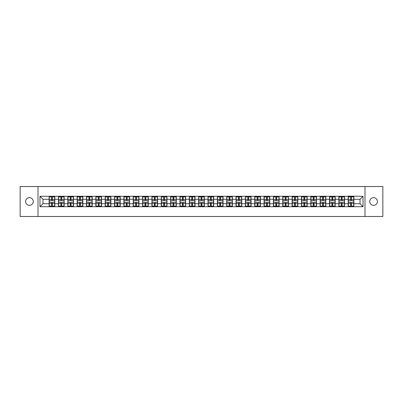 <?xml version="1.0" encoding="UTF-8"?>
<svg xmlns="http://www.w3.org/2000/svg" width="403" height="403" viewBox="0 0 403 403"><rect width="100%" height="100%" fill="white"/><g stroke="black" fill="none" stroke-linecap="round" stroke-linejoin="round"><path stroke-width="0.6" d="M373.566 205.334A3.834 3.834 0 0 1 369.727 201.5A3.834 3.834 0 0 1 373.566 197.666A3.834 3.834 0 0 1 377.399 201.5A3.834 3.834 0 0 1 373.566 205.334M29.434 205.334A3.834 3.834 0 0 1 25.601 201.5A3.834 3.834 0 0 1 29.434 197.666A3.834 3.834 0 0 1 33.273 201.5A3.834 3.834 0 0 1 29.434 205.334M364.997 216.476L382.85 216.476L382.85 186.524L364.997 186.524L364.997 216.476L38.003 216.476L38.003 186.524L20.15 186.524L20.15 216.476L38.003 216.476M364.997 186.524L38.003 186.524M360.025 203.716L360.025 199.284L353.884 199.284L353.884 203.716L360.025 203.716L363.017 206.714L363.017 196.286L348.192 196.11L348.192 199.284L344.535 199.284L344.535 203.716L348.192 203.716L348.192 199.284M363.017 206.714L39.983 206.714L39.983 196.286L49.116 196.286L49.116 199.284L42.975 199.284L42.975 203.716L49.116 203.716L49.116 199.284M348.192 196.286L49.116 196.286M348.192 203.716L348.192 206.714M344.535 203.716L344.535 206.714M344.535 196.286L344.535 199.284M335.19 203.716L338.847 203.716L338.847 199.284L335.19 199.284L335.19 206.714M338.847 203.716L338.847 206.714M338.847 196.286L338.847 199.284M335.19 196.286L335.19 199.284M325.846 203.716L329.498 203.716L329.498 199.284L325.846 199.284L325.846 206.714M329.498 203.716L329.498 206.714M329.498 196.286L329.498 199.284M325.846 196.286L325.846 199.284M316.501 203.716L320.153 203.716L320.153 199.284L316.501 199.284L316.501 206.714M320.153 203.716L320.153 206.714M320.153 196.286L320.153 199.284M316.501 196.286L316.501 199.284M307.151 203.716L310.809 203.716L310.809 199.284L307.151 199.284L307.151 206.714M310.809 203.716L310.809 206.714M310.809 196.286L310.809 199.284M307.151 196.286L307.151 199.284M297.807 203.716L301.459 203.716L301.459 199.284L297.807 199.284L297.807 206.714M301.459 203.716L301.459 206.714M301.459 196.286L301.459 199.284M297.807 196.286L297.807 199.284M288.462 203.716L292.115 203.716L292.115 199.284L288.462 199.284L288.462 206.714M292.115 203.716L292.115 206.714M292.115 196.286L292.115 199.284M288.462 196.286L288.462 199.284M279.113 203.716L282.77 203.716L282.77 199.284L279.113 199.284L279.113 206.714M282.77 203.716L282.77 206.714M282.77 196.286L282.77 199.284M279.113 196.286L279.113 199.284M269.768 203.716L273.425 203.716L273.425 199.284L269.768 199.284L269.768 206.714M273.425 203.716L273.425 206.714M273.425 196.286L273.425 199.284M269.768 196.286L269.768 199.284M260.424 203.716L264.076 203.716L264.076 199.284L260.424 199.284L260.424 206.714M264.076 203.716L264.076 206.714M264.076 196.286L264.076 199.284M260.424 196.286L260.424 199.284M251.074 203.716L254.731 203.716L254.731 199.284L251.074 199.284L251.074 206.714M254.731 203.716L254.731 206.714M254.731 196.286L254.731 199.284M251.074 196.286L251.074 199.284M241.729 203.716L245.387 203.716L245.387 199.284L241.729 199.284L241.729 206.714M245.387 203.716L245.387 206.714M245.387 196.286L245.387 199.284M241.729 196.286L241.729 199.284M232.385 203.716L236.037 203.716L236.037 199.284L232.385 199.284L232.385 206.714M236.037 203.716L236.037 206.714M236.037 196.286L236.037 199.284M232.385 196.286L232.385 199.284M223.04 203.716L226.693 203.716L226.693 199.284L223.04 199.284L223.04 206.714M226.693 203.716L226.693 206.714M226.693 196.286L226.693 199.284M223.04 196.286L223.04 199.284M213.691 203.716L217.348 203.716L217.348 199.284L213.691 199.284L213.691 206.714M217.348 203.716L217.348 206.714M217.348 196.286L217.348 199.284M213.691 196.286L213.691 199.284M204.346 203.716L207.998 203.716L207.998 199.284L204.346 199.284L204.346 206.714M207.998 203.716L207.998 206.714M207.998 196.286L207.998 199.284M204.346 196.286L204.346 199.284M195.002 203.716L198.654 203.716L198.654 199.284L195.002 199.284L195.002 206.714M198.654 203.716L198.654 206.714M198.654 196.286L198.654 199.284M195.002 196.286L195.002 199.284M185.652 203.716L189.309 203.716L189.309 199.284L185.652 199.284L185.652 206.714M189.309 203.716L189.309 206.714M189.309 196.286L189.309 199.284M185.652 196.286L185.652 199.284M176.307 203.716L179.96 203.716L179.96 199.284L176.307 199.284L176.307 206.714M179.96 203.716L179.96 206.714M179.96 196.286L179.96 199.284M176.307 196.286L176.307 199.284M166.963 203.716L170.615 203.716L170.615 199.284L166.963 199.284L166.963 206.714M170.615 203.716L170.615 206.714M170.615 196.286L170.615 199.284M166.963 196.286L166.963 199.284M157.613 203.716L161.271 203.716L161.271 199.284L157.613 199.284L157.613 206.714M161.271 203.716L161.271 206.714M161.271 196.286L161.271 199.284M157.613 196.286L157.613 199.284M148.269 203.716L151.926 203.716L151.926 199.284L148.269 199.284L148.269 206.714M151.926 203.716L151.926 206.714M151.926 196.286L151.926 199.284M148.269 196.286L148.269 199.284M138.924 203.716L142.576 203.716L142.576 199.284L138.924 199.284L138.924 206.714M142.576 203.716L142.576 206.714M142.576 196.286L142.576 199.284M138.924 196.286L138.924 199.284M129.575 203.716L133.232 203.716L133.232 199.284L129.575 199.284L129.575 206.714M133.232 203.716L133.232 206.714M133.232 196.286L133.232 199.284M129.575 196.286L129.575 199.284M120.23 203.716L123.887 203.716L123.887 199.284L120.23 199.284L120.23 206.714M123.887 203.716L123.887 206.714M123.887 196.286L123.887 199.284M120.23 196.286L120.23 199.284M110.885 203.716L114.538 203.716L114.538 199.284L110.885 199.284L110.885 206.714M114.538 203.716L114.538 206.714M114.538 196.286L114.538 199.284M110.885 196.286L110.885 199.284M101.541 203.716L105.193 203.716L105.193 199.284L101.541 199.284L101.541 206.714M105.193 203.716L105.193 206.714M105.193 196.286L105.193 199.284M101.541 196.286L101.541 199.284M92.191 203.716L95.849 203.716L95.849 199.284L92.191 199.284L92.191 206.714M95.849 203.716L95.849 206.714M95.849 196.286L95.849 199.284M92.191 196.286L92.191 199.284M82.847 203.716L86.499 203.716L86.499 199.284L82.847 199.284L82.847 206.714M86.499 203.716L86.499 206.714M86.499 196.286L86.499 199.284M82.847 196.286L82.847 199.284M73.502 203.716L77.154 203.716L77.154 199.284L73.502 199.284L73.502 206.714M77.154 203.716L77.154 206.714M77.154 196.286L77.154 199.284M73.502 196.286L73.502 199.284M64.153 203.716L67.81 203.716L67.81 199.284L64.153 199.284L64.153 206.714M67.81 203.716L67.81 206.714M67.81 196.286L67.81 199.284M64.153 196.286L64.153 199.284M54.808 203.716L58.465 203.716L58.465 199.284L54.808 199.284L54.808 206.714M58.465 203.716L58.465 206.714M58.465 196.286L58.465 199.284M54.808 196.286L54.808 199.284M49.116 203.716L49.116 206.714M42.975 203.716L39.983 206.714M39.983 196.286L42.975 199.284M353.884 203.716L353.884 206.714M353.884 196.286L353.884 199.284M363.017 196.286L360.025 199.284M49.267 199.374L51.574 199.374L51.574 196.256L49.267 196.256L49.267 202.311L51.574 202.311L51.574 203.626L52.35 203.616L52.35 202.311L54.657 202.311L54.657 196.256L52.35 196.256L52.35 196.916L54.657 196.916M51.574 198.508L52.35 198.508M52.35 197.007L51.574 197.007M49.267 200.689L51.574 200.689L51.574 199.374L52.35 199.384L52.35 200.689L54.657 200.689M49.267 196.916L51.574 196.916M51.574 205.993L52.35 205.993M51.574 204.492L52.35 204.492M49.267 206.744L51.574 206.744L51.574 206.084L49.267 206.084L49.267 206.744M49.267 202.311L49.267 203.626L51.574 203.626L51.574 206.084M49.267 203.626L49.267 206.084M54.657 202.311L54.657 206.744L52.35 206.744L52.35 206.084L54.657 206.084M54.657 203.626L52.35 203.626L52.35 206.084M54.657 199.374L52.35 199.374L52.35 196.916M58.611 199.374L60.918 199.374L60.918 196.256L58.611 196.256L58.611 202.311L60.918 202.311L60.918 203.626L61.699 203.616L61.699 202.311L64.006 202.311L64.006 196.256L61.699 196.256L61.699 196.916L64.006 196.916M60.918 198.508L61.699 198.508M61.699 197.007L60.918 197.007M58.611 200.689L60.918 200.689L60.918 199.374L61.699 199.384L61.699 200.689L64.006 200.689M58.611 196.916L60.918 196.916M60.918 205.993L61.699 205.993M60.918 204.492L61.699 204.492M58.611 206.744L60.918 206.744L60.918 206.084L58.611 206.084L58.611 206.744M58.611 202.311L58.611 203.626L60.918 203.626L60.918 206.084M58.611 203.626L58.611 206.084M64.006 202.311L64.006 206.744L61.699 206.744L61.699 206.084L64.006 206.084M64.006 203.626L61.699 203.626L61.699 206.084M64.006 199.374L61.699 199.374L61.699 196.916M67.961 199.374L70.263 199.374L70.263 196.256L67.961 196.256L67.961 202.311L70.263 202.311L70.263 203.626L71.044 203.616L71.044 202.311L73.351 202.311L73.351 196.256L71.044 196.256L71.044 196.916L73.351 196.916M70.263 198.508L71.044 198.508M71.044 197.007L70.263 197.007M67.961 200.689L70.263 200.689L70.263 199.374L71.044 199.384L71.044 200.689L73.351 200.689M67.961 196.916L70.263 196.916M70.263 205.993L71.044 205.993M70.263 204.492L71.044 204.492M67.961 206.744L70.263 206.744L70.263 206.084L67.961 206.084L67.961 206.744M67.961 202.311L67.961 203.626L70.263 203.626L70.263 206.084M67.961 203.626L67.961 206.084M73.351 202.311L73.351 206.744L71.044 206.744L71.044 206.084L73.351 206.084M73.351 203.626L71.044 203.626L71.044 206.084M73.351 199.374L71.044 199.374L71.044 196.916M77.305 199.374L79.613 199.374L79.613 196.256L77.305 196.256L77.305 202.311L79.613 202.311L79.613 203.626L80.388 203.616L80.388 202.311L82.696 202.311L82.696 196.256L80.388 196.256L80.388 196.916L82.696 196.916M79.613 198.508L80.388 198.508M80.388 197.007L79.613 197.007M77.305 200.689L79.613 200.689L79.613 199.374L80.388 199.384L80.388 200.689L82.696 200.689M77.305 196.916L79.613 196.916M79.613 205.993L80.388 205.993M79.613 204.492L80.388 204.492M77.305 206.744L79.613 206.744L79.613 206.084L77.305 206.084L77.305 206.744M77.305 202.311L77.305 203.626L79.613 203.626L79.613 206.084M77.305 203.626L77.305 206.084M82.696 202.311L82.696 206.744L80.388 206.744L80.388 206.084L82.696 206.084M82.696 203.626L80.388 203.626L80.388 206.084M82.696 199.374L80.388 199.374L80.388 196.916M86.65 199.374L88.957 199.374L88.957 196.256L86.65 196.256L86.65 202.311L88.957 202.311L88.957 203.626L89.738 203.616L89.738 202.311L92.045 202.311L92.045 196.256L89.738 196.256L89.738 196.916L92.045 196.916M88.957 198.508L89.738 198.508M89.738 197.007L88.957 197.007M86.65 200.689L88.957 200.689L88.957 199.374L89.738 199.384L89.738 200.689L92.045 200.689M86.65 196.916L88.957 196.916M88.957 205.993L89.738 205.993M88.957 204.492L89.738 204.492M86.65 206.744L88.957 206.744L88.957 206.084L86.65 206.084L86.65 206.744M86.65 202.311L86.65 203.626L88.957 203.626L88.957 206.084M86.65 203.626L86.65 206.084M92.045 202.311L92.045 206.744L89.738 206.744L89.738 206.084L92.045 206.084M92.045 203.626L89.738 203.626L89.738 206.084M92.045 199.374L89.738 199.374L89.738 196.916M95.995 199.374L98.302 199.374L98.302 196.256L95.995 196.256L95.995 202.311L98.302 202.311L98.302 203.626L99.083 203.616L99.083 202.311L101.39 202.311L101.39 196.256L99.083 196.256L99.083 196.916L101.39 196.916M98.302 198.508L99.083 198.508M99.083 197.007L98.302 197.007M95.995 200.689L98.302 200.689L98.302 199.374L99.083 199.384L99.083 200.689L101.39 200.689M95.995 196.916L98.302 196.916M98.302 205.993L99.083 205.993M98.302 204.492L99.083 204.492M95.995 206.744L98.302 206.744L98.302 206.084L95.995 206.084L95.995 206.744M95.995 202.311L95.995 203.626L98.302 203.626L98.302 206.084M95.995 203.626L95.995 206.084M101.39 202.311L101.39 206.744L99.083 206.744L99.083 206.084L101.39 206.084M101.39 203.626L99.083 203.626L99.083 206.084M101.39 199.374L99.083 199.374L99.083 196.916M105.344 199.374L107.651 199.374L107.651 196.256L105.344 196.256L105.344 202.311L107.651 202.311L107.651 203.626L108.427 203.616L108.427 202.311L110.734 202.311L110.734 196.256L108.427 196.256L108.427 196.916L110.734 196.916M107.651 198.508L108.427 198.508M108.427 197.007L107.651 197.007M105.344 200.689L107.651 200.689L107.651 199.374L108.427 199.384L108.427 200.689L110.734 200.689M105.344 196.916L107.651 196.916M107.651 205.993L108.427 205.993M107.651 204.492L108.427 204.492M105.344 206.744L107.651 206.744L107.651 206.084L105.344 206.084L105.344 206.744M105.344 202.311L105.344 203.626L107.651 203.626L107.651 206.084M105.344 203.626L105.344 206.084M110.734 202.311L110.734 206.744L108.427 206.744L108.427 206.084L110.734 206.084M110.734 203.626L108.427 203.626L108.427 206.084M110.734 199.374L108.427 199.374L108.427 196.916M114.689 199.374L116.996 199.374L116.996 196.256L114.689 196.256L114.689 202.311L116.996 202.311L116.996 203.626L117.777 203.616L117.777 202.311L120.079 202.311L120.079 196.256L117.777 196.256L117.777 196.916L120.079 196.916M116.996 198.508L117.777 198.508M117.777 197.007L116.996 197.007M114.689 200.689L116.996 200.689L116.996 199.374L117.777 199.384L117.777 200.689L120.079 200.689M114.689 196.916L116.996 196.916M116.996 205.993L117.777 205.993M116.996 204.492L117.777 204.492M114.689 206.744L116.996 206.744L116.996 206.084L114.689 206.084L114.689 206.744M114.689 202.311L114.689 203.626L116.996 203.626L116.996 206.084M114.689 203.626L114.689 206.084M120.079 202.311L120.079 206.744L117.777 206.744L117.777 206.084L120.079 206.084M120.079 203.626L117.777 203.626L117.777 206.084M120.079 199.374L117.777 199.374L117.777 196.916M124.033 199.374L126.341 199.374L126.341 196.256L124.033 196.256L124.033 202.311L126.341 202.311L126.341 203.626L127.121 203.616L127.121 202.311L129.428 202.311L129.428 196.256L127.121 196.256L127.121 196.916L129.428 196.916M126.341 198.508L127.121 198.508M127.121 197.007L126.341 197.007M124.033 200.689L126.341 200.689L126.341 199.374L127.121 199.384L127.121 200.689L129.428 200.689M124.033 196.916L126.341 196.916M126.341 205.993L127.121 205.993M126.341 204.492L127.121 204.492M124.033 206.744L126.341 206.744L126.341 206.084L124.033 206.084L124.033 206.744M124.033 202.311L124.033 203.626L126.341 203.626L126.341 206.084M124.033 203.626L124.033 206.084M129.428 202.311L129.428 206.744L127.121 206.744L127.121 206.084L129.428 206.084M129.428 203.626L127.121 203.626L127.121 206.084M129.428 199.374L127.121 199.374L127.121 196.916M133.383 199.374L135.69 199.374L135.69 196.256L133.383 196.256L133.383 202.311L135.69 202.311L135.69 203.626L136.466 203.616L136.466 202.311L138.773 202.311L138.773 196.256L136.466 196.256L136.466 196.916L138.773 196.916M135.69 198.508L136.466 198.508M136.466 197.007L135.69 197.007M133.383 200.689L135.69 200.689L135.69 199.374L136.466 199.384L136.466 200.689L138.773 200.689M133.383 196.916L135.69 196.916M135.69 205.993L136.466 205.993M135.69 204.492L136.466 204.492M133.383 206.744L135.69 206.744L135.69 206.084L133.383 206.084L133.383 206.744M133.383 202.311L133.383 203.626L135.69 203.626L135.69 206.084M133.383 203.626L133.383 206.084M138.773 202.311L138.773 206.744L136.466 206.744L136.466 206.084L138.773 206.084M138.773 203.626L136.466 203.626L136.466 206.084M138.773 199.374L136.466 199.374L136.466 196.916M142.727 199.374L145.035 199.374L145.035 196.256L142.727 196.256L142.727 202.311L145.035 202.311L145.035 203.626L145.81 203.616L145.81 202.311L148.118 202.311L148.118 196.256L145.81 196.256L145.81 196.916L148.118 196.916M145.035 198.508L145.81 198.508M145.81 197.007L145.035 197.007M142.727 200.689L145.035 200.689L145.035 199.374L145.81 199.384L145.81 200.689L148.118 200.689M142.727 196.916L145.035 196.916M145.035 205.993L145.81 205.993M145.035 204.492L145.81 204.492M142.727 206.744L145.035 206.744L145.035 206.084L142.727 206.084L142.727 206.744M142.727 202.311L142.727 203.626L145.035 203.626L145.035 206.084M142.727 203.626L142.727 206.084M148.118 202.311L148.118 206.744L145.81 206.744L145.81 206.084L148.118 206.084M148.118 203.626L145.81 203.626L145.81 206.084M148.118 199.374L145.81 199.374L145.81 196.916M152.072 199.374L154.379 199.374L154.379 196.256L152.072 196.256L152.072 202.311L154.379 202.311L154.379 203.626L155.16 203.616L155.16 202.311L157.467 202.311L157.467 196.256L155.16 196.256L155.16 196.916L157.467 196.916M154.379 198.508L155.16 198.508M155.16 197.007L154.379 197.007M152.072 200.689L154.379 200.689L154.379 199.374L155.16 199.384L155.16 200.689L157.467 200.689M152.072 196.916L154.379 196.916M154.379 205.993L155.16 205.993M154.379 204.492L155.16 204.492M152.072 206.744L154.379 206.744L154.379 206.084L152.072 206.084L152.072 206.744M152.072 202.311L152.072 203.626L154.379 203.626L154.379 206.084M152.072 203.626L152.072 206.084M157.467 202.311L157.467 206.744L155.16 206.744L155.16 206.084L157.467 206.084M157.467 203.626L155.16 203.626L155.16 206.084M157.467 199.374L155.16 199.374L155.16 196.916M161.422 199.374L163.724 199.374L163.724 196.256L161.422 196.256L161.422 202.311L163.724 202.311L163.724 203.626L164.505 203.616L164.505 202.311L166.812 202.311L166.812 196.256L164.505 196.256L164.505 196.916L166.812 196.916M163.724 198.508L164.505 198.508M164.505 197.007L163.724 197.007M161.422 200.689L163.724 200.689L163.724 199.374L164.505 199.384L164.505 200.689L166.812 200.689M161.422 196.916L163.724 196.916M163.724 205.993L164.505 205.993M163.724 204.492L164.505 204.492M161.422 206.744L163.724 206.744L163.724 206.084L161.422 206.084L161.422 206.744M161.422 202.311L161.422 203.626L163.724 203.626L163.724 206.084M161.422 203.626L161.422 206.084M166.812 202.311L166.812 206.744L164.505 206.744L164.505 206.084L166.812 206.084M166.812 203.626L164.505 203.626L164.505 206.084M166.812 199.374L164.505 199.374L164.505 196.916M170.766 199.374L173.073 199.374L173.073 196.256L170.766 196.256L170.766 202.311L173.073 202.311L173.073 203.626L173.849 203.616L173.849 202.311L176.156 202.311L176.156 196.256L173.849 196.256L173.849 196.916L176.156 196.916M173.073 198.508L173.849 198.508M173.849 197.007L173.073 197.007M170.766 200.689L173.073 200.689L173.073 199.374L173.849 199.384L173.849 200.689L176.156 200.689M170.766 196.916L173.073 196.916M173.073 205.993L173.849 205.993M173.073 204.492L173.849 204.492M170.766 206.744L173.073 206.744L173.073 206.084L170.766 206.084L170.766 206.744M170.766 202.311L170.766 203.626L173.073 203.626L173.073 206.084M170.766 203.626L170.766 206.084M176.156 202.311L176.156 206.744L173.849 206.744L173.849 206.084L176.156 206.084M176.156 203.626L173.849 203.626L173.849 206.084M176.156 199.374L173.849 199.374L173.849 196.916M180.111 199.374L182.418 199.374L182.418 196.256L180.111 196.256L180.111 202.311L182.418 202.311L182.418 203.626L183.199 203.616L183.199 202.311L185.506 202.311L185.506 196.256L183.199 196.256L183.199 196.916L185.506 196.916M182.418 198.508L183.199 198.508M183.199 197.007L182.418 197.007M180.111 200.689L182.418 200.689L182.418 199.374L183.199 199.384L183.199 200.689L185.506 200.689M180.111 196.916L182.418 196.916M182.418 205.993L183.199 205.993M182.418 204.492L183.199 204.492M180.111 206.744L182.418 206.744L182.418 206.084L180.111 206.084L180.111 206.744M180.111 202.311L180.111 203.626L182.418 203.626L182.418 206.084M180.111 203.626L180.111 206.084M185.506 202.311L185.506 206.744L183.199 206.744L183.199 206.084L185.506 206.084M185.506 203.626L183.199 203.626L183.199 206.084M185.506 199.374L183.199 199.374L183.199 196.916M189.46 199.374L191.763 199.374L191.763 196.256L189.46 196.256L189.46 202.311L191.763 202.311L191.763 203.626L192.543 203.616L192.543 202.311L194.851 202.311L194.851 196.256L192.543 196.256L192.543 196.916L194.851 196.916M191.763 198.508L192.543 198.508M192.543 197.007L191.763 197.007M189.46 200.689L191.763 200.689L191.763 199.374L192.543 199.384L192.543 200.689L194.851 200.689M189.46 196.916L191.763 196.916M191.763 205.993L192.543 205.993M191.763 204.492L192.543 204.492M189.46 206.744L191.763 206.744L191.763 206.084L189.46 206.084L189.46 206.744M189.46 202.311L189.46 203.626L191.763 203.626L191.763 206.084M189.46 203.626L189.46 206.084M194.851 202.311L194.851 206.744L192.543 206.744L192.543 206.084L194.851 206.084M194.851 203.626L192.543 203.626L192.543 206.084M194.851 199.374L192.543 199.374L192.543 196.916M198.805 199.374L201.112 199.374L201.112 196.256L198.805 196.256L198.805 202.311L201.112 202.311L201.112 203.626L201.888 203.616L201.888 202.311L204.195 202.311L204.195 196.256L201.888 196.256L201.888 196.916L204.195 196.916M201.112 198.508L201.888 198.508M201.888 197.007L201.112 197.007M198.805 200.689L201.112 200.689L201.112 199.374L201.888 199.384L201.888 200.689L204.195 200.689M198.805 196.916L201.112 196.916M201.112 205.993L201.888 205.993M201.112 204.492L201.888 204.492M198.805 206.744L201.112 206.744L201.112 206.084L198.805 206.084L198.805 206.744M198.805 202.311L198.805 203.626L201.112 203.626L201.112 206.084M198.805 203.626L198.805 206.084M204.195 202.311L204.195 206.744L201.888 206.744L201.888 206.084L204.195 206.084M204.195 203.626L201.888 203.626L201.888 206.084M204.195 199.374L201.888 199.374L201.888 196.916M208.15 199.374L210.457 199.374L210.457 196.256L208.15 196.256L208.15 202.311L210.457 202.311L210.457 203.626L211.237 203.616L211.237 202.311L213.54 202.311L213.54 196.256L211.237 196.256L211.237 196.916L213.54 196.916M210.457 198.508L211.237 198.508M211.237 197.007L210.457 197.007M208.15 200.689L210.457 200.689L210.457 199.374L211.237 199.384L211.237 200.689L213.54 200.689M208.15 196.916L210.457 196.916M210.457 205.993L211.237 205.993M210.457 204.492L211.237 204.492M208.15 206.744L210.457 206.744L210.457 206.084L208.15 206.084L208.15 206.744M208.15 202.311L208.15 203.626L210.457 203.626L210.457 206.084M208.15 203.626L208.15 206.084M213.54 202.311L213.54 206.744L211.237 206.744L211.237 206.084L213.54 206.084M213.54 203.626L211.237 203.626L211.237 206.084M213.54 199.374L211.237 199.374L211.237 196.916M217.494 199.374L219.801 199.374L219.801 196.256L217.494 196.256L217.494 202.311L219.801 202.311L219.801 203.626L220.582 203.616L220.582 202.311L222.889 202.311L222.889 196.256L220.582 196.256L220.582 196.916L222.889 196.916M219.801 198.508L220.582 198.508M220.582 197.007L219.801 197.007M217.494 200.689L219.801 200.689L219.801 199.374L220.582 199.384L220.582 200.689L222.889 200.689M217.494 196.916L219.801 196.916M219.801 205.993L220.582 205.993M219.801 204.492L220.582 204.492M217.494 206.744L219.801 206.744L219.801 206.084L217.494 206.084L217.494 206.744M217.494 202.311L217.494 203.626L219.801 203.626L219.801 206.084M217.494 203.626L217.494 206.084M222.889 202.311L222.889 206.744L220.582 206.744L220.582 206.084L222.889 206.084M222.889 203.626L220.582 203.626L220.582 206.084M222.889 199.374L220.582 199.374L220.582 196.916M226.844 199.374L229.151 199.374L229.151 196.256L226.844 196.256L226.844 202.311L229.151 202.311L229.151 203.626L229.927 203.616L229.927 202.311L232.234 202.311L232.234 196.256L229.927 196.256L229.927 196.916L232.234 196.916M229.151 198.508L229.927 198.508M229.927 197.007L229.151 197.007M226.844 200.689L229.151 200.689L229.151 199.374L229.927 199.384L229.927 200.689L232.234 200.689M226.844 196.916L229.151 196.916M229.151 205.993L229.927 205.993M229.151 204.492L229.927 204.492M226.844 206.744L229.151 206.744L229.151 206.084L226.844 206.084L226.844 206.744M226.844 202.311L226.844 203.626L229.151 203.626L229.151 206.084M226.844 203.626L226.844 206.084M232.234 202.311L232.234 206.744L229.927 206.744L229.927 206.084L232.234 206.084M232.234 203.626L229.927 203.626L229.927 206.084M232.234 199.374L229.927 199.374L229.927 196.916M236.188 199.374L238.495 199.374L238.495 196.256L236.188 196.256L236.188 202.311L238.495 202.311L238.495 203.626L239.276 203.616L239.276 202.311L241.578 202.311L241.578 196.256L239.276 196.256L239.276 196.916L241.578 196.916M238.495 198.508L239.276 198.508M239.276 197.007L238.495 197.007M236.188 200.689L238.495 200.689L238.495 199.374L239.276 199.384L239.276 200.689L241.578 200.689M236.188 196.916L238.495 196.916M238.495 205.993L239.276 205.993M238.495 204.492L239.276 204.492M236.188 206.744L238.495 206.744L238.495 206.084L236.188 206.084L236.188 206.744M236.188 202.311L236.188 203.626L238.495 203.626L238.495 206.084M236.188 203.626L236.188 206.084M241.578 202.311L241.578 206.744L239.276 206.744L239.276 206.084L241.578 206.084M241.578 203.626L239.276 203.626L239.276 206.084M241.578 199.374L239.276 199.374L239.276 196.916M245.533 199.374L247.84 199.374L247.84 196.256L245.533 196.256L245.533 202.311L247.84 202.311L247.84 203.626L248.621 203.616L248.621 202.311L250.928 202.311L250.928 196.256L248.621 196.256L248.621 196.916L250.928 196.916M247.84 198.508L248.621 198.508M248.621 197.007L247.84 197.007M245.533 200.689L247.84 200.689L247.84 199.374L248.621 199.384L248.621 200.689L250.928 200.689M245.533 196.916L247.84 196.916M247.84 205.993L248.621 205.993M247.84 204.492L248.621 204.492M245.533 206.744L247.84 206.744L247.84 206.084L245.533 206.084L245.533 206.744M245.533 202.311L245.533 203.626L247.84 203.626L247.84 206.084M245.533 203.626L245.533 206.084M250.928 202.311L250.928 206.744L248.621 206.744L248.621 206.084L250.928 206.084M250.928 203.626L248.621 203.626L248.621 206.084M250.928 199.374L248.621 199.374L248.621 196.916M254.882 199.374L257.19 199.374L257.19 196.256L254.882 196.256L254.882 202.311L257.19 202.311L257.19 203.626L257.965 203.616L257.965 202.311L260.273 202.311L260.273 196.256L257.965 196.256L257.965 196.916L260.273 196.916M257.19 198.508L257.965 198.508M257.965 197.007L257.19 197.007M254.882 200.689L257.19 200.689L257.19 199.374L257.965 199.384L257.965 200.689L260.273 200.689M254.882 196.916L257.19 196.916M257.19 205.993L257.965 205.993M257.19 204.492L257.965 204.492M254.882 206.744L257.19 206.744L257.19 206.084L254.882 206.084L254.882 206.744M254.882 202.311L254.882 203.626L257.19 203.626L257.19 206.084M254.882 203.626L254.882 206.084M260.273 202.311L260.273 206.744L257.965 206.744L257.965 206.084L260.273 206.084M260.273 203.626L257.965 203.626L257.965 206.084M260.273 199.374L257.965 199.374L257.965 196.916M264.227 199.374L266.534 199.374L266.534 196.256L264.227 196.256L264.227 202.311L266.534 202.311L266.534 203.626L267.31 203.616L267.31 202.311L269.617 202.311L269.617 196.256L267.31 196.256L267.31 196.916L269.617 196.916M266.534 198.508L267.31 198.508M267.31 197.007L266.534 197.007M264.227 200.689L266.534 200.689L266.534 199.374L267.31 199.384L267.31 200.689L269.617 200.689M264.227 196.916L266.534 196.916M266.534 205.993L267.31 205.993M266.534 204.492L267.31 204.492M264.227 206.744L266.534 206.744L266.534 206.084L264.227 206.084L264.227 206.744M264.227 202.311L264.227 203.626L266.534 203.626L266.534 206.084M264.227 203.626L264.227 206.084M269.617 202.311L269.617 206.744L267.31 206.744L267.31 206.084L269.617 206.084M269.617 203.626L267.31 203.626L267.31 206.084M269.617 199.374L267.31 199.374L267.31 196.916M273.572 199.374L275.879 199.374L275.879 196.256L273.572 196.256L273.572 202.311L275.879 202.311L275.879 203.626L276.66 203.616L276.66 202.311L278.967 202.311L278.967 196.256L276.66 196.256L276.66 196.916L278.967 196.916M275.879 198.508L276.66 198.508M276.66 197.007L275.879 197.007M273.572 200.689L275.879 200.689L275.879 199.374L276.66 199.384L276.66 200.689L278.967 200.689M273.572 196.916L275.879 196.916M275.879 205.993L276.66 205.993M275.879 204.492L276.66 204.492M273.572 206.744L275.879 206.744L275.879 206.084L273.572 206.084L273.572 206.744M273.572 202.311L273.572 203.626L275.879 203.626L275.879 206.084M273.572 203.626L273.572 206.084M278.967 202.311L278.967 206.744L276.66 206.744L276.66 206.084L278.967 206.084M278.967 203.626L276.66 203.626L276.66 206.084M278.967 199.374L276.66 199.374L276.66 196.916M282.921 199.374L285.223 199.374L285.223 196.256L282.921 196.256L282.921 202.311L285.223 202.311L285.223 203.626L286.004 203.616L286.004 202.311L288.311 202.311L288.311 196.256L286.004 196.256L286.004 196.916L288.311 196.916M285.223 198.508L286.004 198.508M286.004 197.007L285.223 197.007M282.921 200.689L285.223 200.689L285.223 199.374L286.004 199.384L286.004 200.689L288.311 200.689M282.921 196.916L285.223 196.916M285.223 205.993L286.004 205.993M285.223 204.492L286.004 204.492M282.921 206.744L285.223 206.744L285.223 206.084L282.921 206.084L282.921 206.744M282.921 202.311L282.921 203.626L285.223 203.626L285.223 206.084M282.921 203.626L282.921 206.084M288.311 202.311L288.311 206.744L286.004 206.744L286.004 206.084L288.311 206.084M288.311 203.626L286.004 203.626L286.004 206.084M288.311 199.374L286.004 199.374L286.004 196.916M292.266 199.374L294.573 199.374L294.573 196.256L292.266 196.256L292.266 202.311L294.573 202.311L294.573 203.626L295.349 203.616L295.349 202.311L297.656 202.311L297.656 196.256L295.349 196.256L295.349 196.916L297.656 196.916M294.573 198.508L295.349 198.508M295.349 197.007L294.573 197.007M292.266 200.689L294.573 200.689L294.573 199.374L295.349 199.384L295.349 200.689L297.656 200.689M292.266 196.916L294.573 196.916M294.573 205.993L295.349 205.993M294.573 204.492L295.349 204.492M292.266 206.744L294.573 206.744L294.573 206.084L292.266 206.084L292.266 206.744M292.266 202.311L292.266 203.626L294.573 203.626L294.573 206.084M292.266 203.626L292.266 206.084M297.656 202.311L297.656 206.744L295.349 206.744L295.349 206.084L297.656 206.084M297.656 203.626L295.349 203.626L295.349 206.084M297.656 199.374L295.349 199.374L295.349 196.916M301.61 199.374L303.917 199.374L303.917 196.256L301.61 196.256L301.61 202.311L303.917 202.311L303.917 203.626L304.698 203.616L304.698 202.311L307.005 202.311L307.005 196.256L304.698 196.256L304.698 196.916L307.005 196.916M303.917 198.508L304.698 198.508M304.698 197.007L303.917 197.007M301.61 200.689L303.917 200.689L303.917 199.374L304.698 199.384L304.698 200.689L307.005 200.689M301.61 196.916L303.917 196.916M303.917 205.993L304.698 205.993M303.917 204.492L304.698 204.492M301.61 206.744L303.917 206.744L303.917 206.084L301.61 206.084L301.61 206.744M301.61 202.311L301.61 203.626L303.917 203.626L303.917 206.084M301.61 203.626L301.61 206.084M307.005 202.311L307.005 206.744L304.698 206.744L304.698 206.084L307.005 206.084M307.005 203.626L304.698 203.626L304.698 206.084M307.005 199.374L304.698 199.374L304.698 196.916M310.955 199.374L313.262 199.374L313.262 196.256L310.955 196.256L310.955 202.311L313.262 202.311L313.262 203.626L314.043 203.616L314.043 202.311L316.35 202.311L316.35 196.256L314.043 196.256L314.043 196.916L316.35 196.916M313.262 198.508L314.043 198.508M314.043 197.007L313.262 197.007M310.955 200.689L313.262 200.689L313.262 199.374L314.043 199.384L314.043 200.689L316.35 200.689M310.955 196.916L313.262 196.916M313.262 205.993L314.043 205.993M313.262 204.492L314.043 204.492M310.955 206.744L313.262 206.744L313.262 206.084L310.955 206.084L310.955 206.744M310.955 202.311L310.955 203.626L313.262 203.626L313.262 206.084M310.955 203.626L310.955 206.084M316.35 202.311L316.35 206.744L314.043 206.744L314.043 206.084L316.35 206.084M316.35 203.626L314.043 203.626L314.043 206.084M316.35 199.374L314.043 199.374L314.043 196.916M320.304 199.374L322.612 199.374L322.612 196.256L320.304 196.256L320.304 202.311L322.612 202.311L322.612 203.626L323.387 203.616L323.387 202.311L325.695 202.311L325.695 196.256L323.387 196.256L323.387 196.916L325.695 196.916M322.612 198.508L323.387 198.508M323.387 197.007L322.612 197.007M320.304 200.689L322.612 200.689L322.612 199.374L323.387 199.384L323.387 200.689L325.695 200.689M320.304 196.916L322.612 196.916M322.612 205.993L323.387 205.993M322.612 204.492L323.387 204.492M320.304 206.744L322.612 206.744L322.612 206.084L320.304 206.084L320.304 206.744M320.304 202.311L320.304 203.626L322.612 203.626L322.612 206.084M320.304 203.626L320.304 206.084M325.695 202.311L325.695 206.744L323.387 206.744L323.387 206.084L325.695 206.084M325.695 203.626L323.387 203.626L323.387 206.084M325.695 199.374L323.387 199.374L323.387 196.916M329.649 199.374L331.956 199.374L331.956 196.256L329.649 196.256L329.649 202.311L331.956 202.311L331.956 203.626L332.737 203.616L332.737 202.311L335.039 202.311L335.039 196.256L332.737 196.256L332.737 196.916L335.039 196.916M331.956 198.508L332.737 198.508M332.737 197.007L331.956 197.007M329.649 200.689L331.956 200.689L331.956 199.374L332.737 199.384L332.737 200.689L335.039 200.689M329.649 196.916L331.956 196.916M331.956 205.993L332.737 205.993M331.956 204.492L332.737 204.492M329.649 206.744L331.956 206.744L331.956 206.084L329.649 206.084L329.649 206.744M329.649 202.311L329.649 203.626L331.956 203.626L331.956 206.084M329.649 203.626L329.649 206.084M335.039 202.311L335.039 206.744L332.737 206.744L332.737 206.084L335.039 206.084M335.039 203.626L332.737 203.626L332.737 206.084M335.039 199.374L332.737 199.374L332.737 196.916M338.994 199.374L341.301 199.374L341.301 196.256L338.994 196.256L338.994 202.311L341.301 202.311L341.301 203.626L342.082 203.616L342.082 202.311L344.389 202.311L344.389 196.256L342.082 196.256L342.082 196.916L344.389 196.916M341.301 198.508L342.082 198.508M342.082 197.007L341.301 197.007M338.994 200.689L341.301 200.689L341.301 199.374L342.082 199.384L342.082 200.689L344.389 200.689M338.994 196.916L341.301 196.916M341.301 205.993L342.082 205.993M341.301 204.492L342.082 204.492M338.994 206.744L341.301 206.744L341.301 206.084L338.994 206.084L338.994 206.744M338.994 202.311L338.994 203.626L341.301 203.626L341.301 206.084M338.994 203.626L338.994 206.084M344.389 202.311L344.389 206.744L342.082 206.744L342.082 206.084L344.389 206.084M344.389 203.626L342.082 203.626L342.082 206.084M344.389 199.374L342.082 199.374L342.082 196.916M348.343 199.374L350.65 199.374L350.65 196.256L348.343 196.256L348.343 202.311L350.65 202.311L350.65 203.626L351.426 203.616L351.426 202.311L353.733 202.311L353.733 196.256L351.426 196.256L351.426 196.916L353.733 196.916M350.65 198.508L351.426 198.508M351.426 197.007L350.65 197.007M348.343 200.689L350.65 200.689L350.65 199.374L351.426 199.384L351.426 200.689L353.733 200.689M348.343 196.916L350.65 196.916M350.65 205.993L351.426 205.993M350.65 204.492L351.426 204.492M348.343 206.744L350.65 206.744L350.65 206.084L348.343 206.084L348.343 206.744M348.343 202.311L348.343 203.626L350.65 203.626L350.65 206.084M348.343 203.626L348.343 206.084M353.733 202.311L353.733 206.744L351.426 206.744L351.426 206.084L353.733 206.084M353.733 203.626L351.426 203.626L351.426 206.084M353.733 199.374L351.426 199.374L351.426 196.916"/></g></svg>
